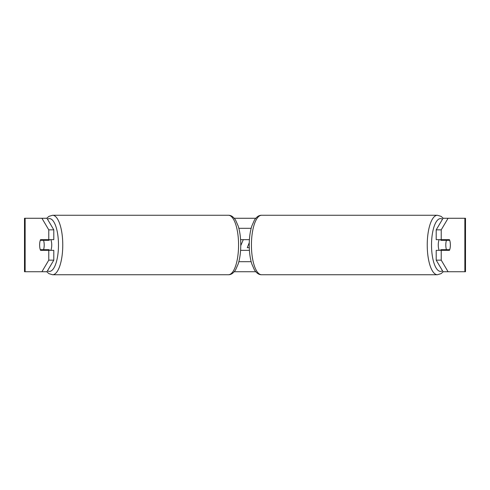 <?xml version="1.0" encoding="UTF-8"?>
<svg xmlns="http://www.w3.org/2000/svg" width="490" height="490" viewBox="0 0 490 490"><rect width="100%" height="100%" fill="white"/><g stroke="black" fill="none" stroke-linecap="round" stroke-linejoin="round"><path stroke-width="0.73" d="M249.41 250.347L240.59 250.347M238.844 261.703L251.156 261.703M240.59 239.653L249.41 239.653M238.844 228.297L251.156 228.297M50.825 250.347A6.682 2.285 -90 0 0 51.738 245A6.682 2.285 -90 0 0 50.825 239.653M43.549 249.68A6.682 2.285 -90 0 0 44.204 245A6.682 2.285 -90 0 0 43.549 240.321L40.284 240.321A6.682 2.285 -90 0 0 39.629 245A6.682 2.285 -90 0 0 40.284 249.68L49.202 249.68A6.682 2.285 -90 0 1 48.939 250.347M45.938 249.68A6.682 2.285 -90 0 0 46.195 250.347M43.549 240.321L49.202 240.321A6.682 2.285 -90 0 0 48.939 239.653M46.195 239.653A6.682 2.285 -90 0 0 45.938 240.321M53.796 229.847L53.796 239.653L40.548 239.653A6.682 2.285 -90 0 0 39.629 245A6.682 2.285 -90 0 0 40.548 250.347L53.796 250.347L53.796 260.153L46.942 271.73L24.5 271.73L24.5 218.271L46.942 218.271L53.796 229.847L48.773 229.847L41.919 218.271M45.307 249.68A6.682 2.285 -90 0 0 45.57 250.347M234.245 218.271L255.756 218.271M234.245 271.73L255.756 271.73M240.762 245.631L243.291 239.653M448.08 271.73L465.5 271.73L465.5 218.271L448.08 218.271L441.227 229.847L436.204 229.847L436.204 239.653L449.452 239.653A6.682 2.285 -90 0 1 449.452 250.347L441.227 250.347L441.227 260.153L448.08 271.73L443.058 271.73L436.204 260.153L436.204 250.347L441.227 250.347M441.227 239.653L441.227 229.847M436.204 260.153L441.227 260.153M444.43 239.653A6.682 2.285 -90 0 1 444.693 240.321M444.693 249.68A6.682 2.285 -90 0 1 444.43 250.347M436.204 229.847L443.058 218.271L448.08 218.271M48.773 239.653L48.773 229.847M45.57 239.653A6.682 2.285 -90 0 0 45.307 240.321M41.919 271.73L48.773 260.153L48.773 250.347M48.773 260.153L53.796 260.153M249.269 242.654L247.272 247.677L249.275 247.677M439.175 250.347A6.682 2.285 -90 0 1 438.262 245A6.682 2.285 -90 0 1 439.175 239.653M445.796 245A6.682 2.285 -90 0 1 446.451 240.321L449.716 240.321A6.682 2.285 -90 0 1 450.371 245A6.682 2.285 -90 0 1 449.716 249.68L446.451 249.68A6.682 2.285 -90 0 1 445.796 245M441.061 239.653A6.682 2.285 -90 0 0 440.798 240.321L446.451 240.321M443.805 239.653A6.682 2.285 -90 0 1 444.063 240.321M444.063 249.68A6.682 2.285 -90 0 1 443.805 250.347M441.061 250.347A6.682 2.285 -90 0 1 440.798 249.68L446.451 249.68M228.401 215.263C230.986 215.177 233.387 216.8 235.604 220.132L238.232 226.141C239.898 231.599 240.743 237.883 240.768 245C240.743 252.117 239.898 258.401 238.232 263.859L235.604 269.868C233.387 273.2 230.986 274.823 228.401 274.737A29.737 10.168 -90 0 0 238.569 245A29.737 10.168 -90 0 0 228.401 215.263L52.589 215.263A29.737 10.168 90 0 1 62.763 245A29.737 10.168 90 0 1 52.589 274.737L48.957 273.659L46.74 271.73M47.506 270.774A26.393 9.028 -90 0 0 58.482 245A26.393 9.028 -90 0 0 47.506 219.226M464.857 271.73L464.857 218.271M25.143 271.73L25.143 218.271M437.411 274.737L261.599 274.737A29.737 10.168 -90 0 1 251.431 245A29.737 10.168 -90 0 1 261.599 215.263L437.411 215.263A29.737 10.168 90 0 0 427.237 245A29.737 10.168 90 0 0 437.411 274.737L441.043 273.659L443.26 271.73M442.495 270.774A26.393 9.028 -90 0 1 431.519 245A26.393 9.028 -90 0 1 442.495 219.226M228.401 274.737L52.589 274.737M52.589 215.263L48.957 216.341L46.74 218.271M437.411 215.263L441.043 216.341L443.26 218.271M261.599 215.263C259.014 215.177 256.613 216.8 254.396 220.132L251.768 226.141C250.102 231.599 249.257 237.883 249.232 245C249.257 252.117 250.102 258.401 251.768 263.859L254.396 269.868C256.613 273.2 259.014 274.823 261.599 274.737"/></g></svg>
